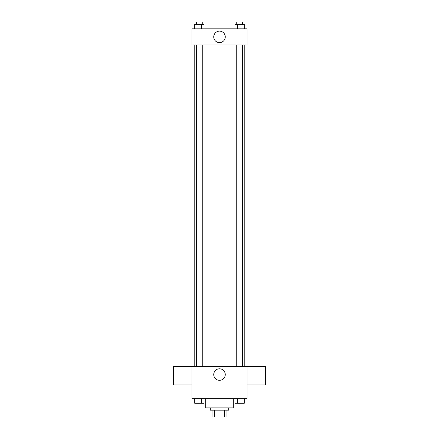 <?xml version="1.0" encoding="UTF-8"?>
<svg xmlns="http://www.w3.org/2000/svg" width="439" height="439" viewBox="0 0 439 439"><rect width="100%" height="100%" fill="white"/><g stroke="black" fill="none" stroke-linecap="round" stroke-linejoin="round"><path stroke-width="0.66" d="M224.334 410.158L224.334 417.05L212.037 417.05L212.037 410.158M224.334 417.05L226.963 417.05L226.963 410.158L226.963 417.05M228.686 407.864L228.686 410.158L210.314 410.158L210.314 407.864M214.666 410.158L214.666 417.05M205.715 398.672L205.715 407.864L233.285 407.864L233.285 398.672M247.064 398.672L191.936 398.672L191.936 366.516L247.064 366.516L247.064 398.672M225.262 374.555A5.762 5.762 0 0 1 216.619 379.543A5.762 5.762 0 0 1 216.619 369.567A5.762 5.762 0 0 1 225.262 374.555M247.064 384.926L265.441 384.926L265.441 366.549L247.064 366.549M191.936 366.549L173.559 366.549L173.559 384.926L191.936 384.926M244.216 44.921L244.216 366.516M236.753 366.516L236.753 44.921M202.247 44.921L202.247 366.516M247.064 44.921L191.936 44.921L191.936 28.842L247.064 28.842L247.064 44.921M225.262 36.881A5.762 5.762 0 0 1 216.619 41.87A5.762 5.762 0 0 1 216.619 31.893A5.762 5.762 0 0 1 225.262 36.881M244.265 28.842L244.265 24.249L234.98 24.249L234.98 28.842M241.944 24.249L241.944 28.842M237.301 24.249L237.301 28.842M236.753 24.249L236.753 21.95L242.493 21.95L242.493 24.249M204.02 28.842L204.02 24.249L194.735 24.249L194.735 28.842M201.699 24.249L201.699 28.842M197.056 24.249L197.056 28.842M196.507 24.249L196.507 21.95L202.247 21.95L202.247 24.249M244.265 398.672L244.265 403.265L234.98 403.265L234.98 398.672M241.944 398.672L241.944 403.265M237.301 398.672L237.301 403.265M242.493 403.265L236.753 403.287M204.02 398.672L204.02 403.265L194.735 403.265L194.735 398.672M201.699 398.672L201.699 403.265M197.056 398.672L197.056 403.265M202.247 403.265L196.507 403.287M194.784 44.921L194.784 366.516M242.493 366.516L242.493 44.921M196.507 44.921L196.507 366.516"/></g></svg>

